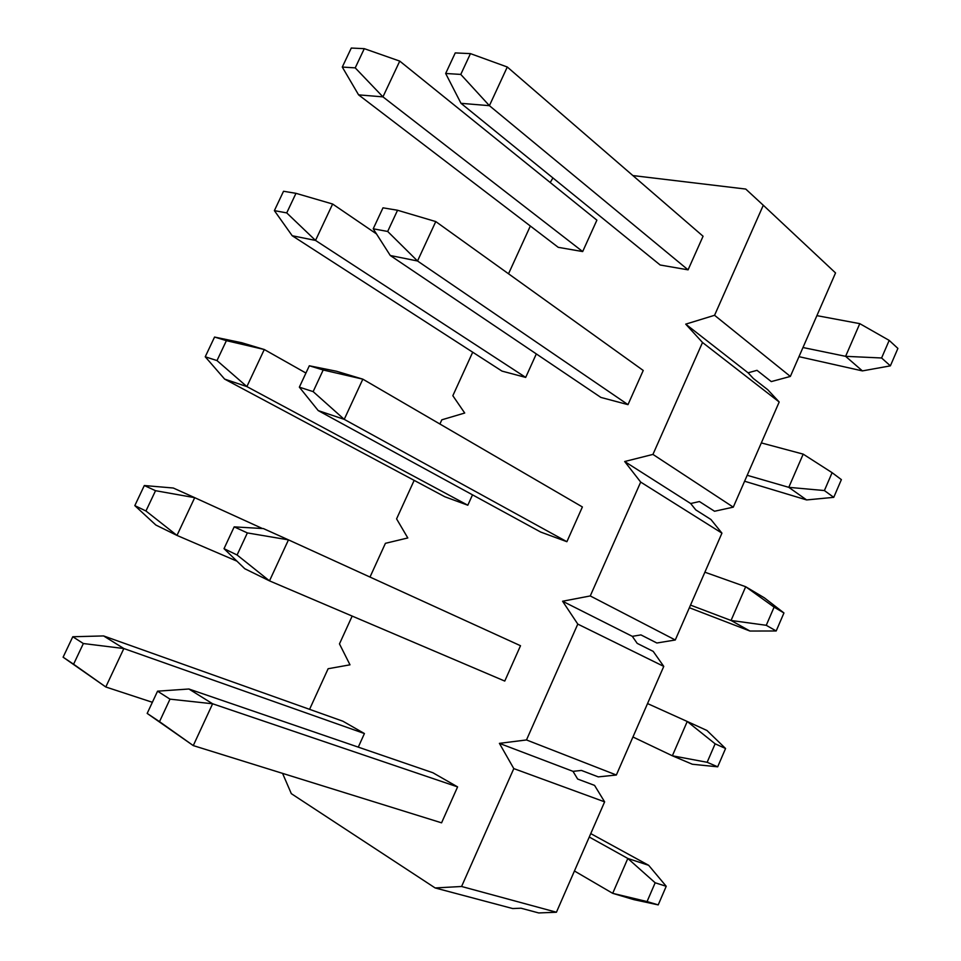 <?xml version="1.0" encoding="UTF-8"?>
<svg xmlns="http://www.w3.org/2000/svg" width="961" height="961" viewBox="0 0 961 961"><rect width="100%" height="100%" fill="white"/><g stroke="black" fill="none" stroke-linecap="round" stroke-linejoin="round"><path stroke-width="1.44" d="M556.431 912.229L461.58 886.486L513.799 768.596L499.408 743.358L573.008 771.347L577.657 779.047L594.559 785.389L604.625 801.846L556.431 912.229L538.737 912.95L520.982 908.205L512.73 908.553L435.153 887.952L291.315 793.654L282.57 773.377M616.349 775.01L526.484 739.946L577.789 624.097L562.581 601.238L632.314 636.35L637.191 643.365L653.204 651.378L663.763 666.393L616.349 775.01L598.283 776.884L581.441 770.434L573.008 771.347M675.283 639.99L590.258 595.94L640.687 482.086L624.674 461.52L690.659 503.516L695.764 509.883L710.924 519.493L721.939 533.139L675.283 639.99L656.868 643.005L640.915 634.897L632.314 636.35M733.279 507.156L652.939 454.409L702.515 342.488L685.722 324.145L748.078 372.808L753.4 378.538L767.719 389.698L779.191 401.998L733.279 507.156L714.528 511.252L699.428 501.546L690.659 503.516M790.35 376.436L714.564 315.292L763.298 205.258L835.541 272.936L790.35 376.436L771.275 381.589L757.004 370.333L748.078 372.808M763.298 205.258L745.76 189.065L632.879 175.563M435.153 887.952L461.58 886.486M513.799 768.596L604.625 801.846M499.408 743.358L526.484 739.946M577.789 624.097L663.763 666.393M562.581 601.238L590.258 595.94M640.687 482.086L721.939 533.139M624.674 461.52L652.939 454.409M702.515 342.488L779.191 401.998M685.722 324.145L714.564 315.292M352.17 616.073L339.473 643.894L349.996 664.82L328.121 668.736L309.574 709.338M414.167 480.368L396.581 518.868L407.8 537.956L385.409 543.325L369.997 577.068M472.704 352.206L452.835 395.716L464.716 413.026L441.82 419.813L439.898 424.017M552.923 177.953L550.221 182.506M582.678 251.566L596.889 220.165L399.752 61.108L382.946 96.869L358.585 94.863L558.233 247.325L582.678 251.566L382.946 96.869L355.222 67.871L364.291 48.663L351.282 48.05L342.284 67.066L355.222 67.871M376.508 233.931L332.626 204.02L315.52 240.43L292.204 235.733L501.99 371.102L525.691 377.409L536.322 353.912M305.934 373.048L264.287 349.516L246.881 386.586L224.634 379.102L444.871 496.777L467.815 505.222L472.512 494.843M358.273 747.141L364.423 733.543L342.885 721.206L103.596 635.93L123.849 648.531L105.794 686.983L63.102 657.192L73.589 664.207L83.355 643.534L72.784 636.747L63.102 657.192M688.076 269.849L703.068 236.238L507.288 67.006L489.401 105.674L688.076 269.849L660.171 265.008L460.992 103.32L489.401 105.674L460.775 74.417L470.458 53.624L455.25 52.915L445.664 73.48L460.775 74.417M627.989 404.641L643.233 370.465L435.765 221.571L417.518 260.996L627.989 404.641L600.889 397.434L390.286 255.506L417.518 260.996L387.679 231.457L397.554 210.255L382.995 207.828L373.216 228.802L387.679 231.457M566.894 541.704L582.39 506.952L362.838 379.163L344.23 419.356L566.894 541.704L540.635 532.034L318.223 410.599L344.23 419.356L313.142 391.62L323.196 369.997L309.322 365.781L299.351 387.163L313.142 391.62M504.765 681.073L520.514 645.732L288.468 539.866L269.5 580.864L504.765 681.073M457.592 786.891L432.882 772.74L188.885 689.001L212.621 703.776L457.592 786.891L441.567 822.832L193.269 745.592L147.177 713.41L159.514 721.663L169.989 699.152L157.556 691.175L147.177 713.41M508.525 273.789L530.34 226.027M169.989 699.152L212.621 703.776L193.269 745.592L159.514 721.663M574.438 870.99L612.698 893.334L627.821 858.461L648.663 865.308L590.763 833.607M589.273 837.031L627.821 858.461L655.162 882.787L647.065 901.562L658.213 904.89L666.225 886.282L655.162 882.787M658.213 904.89L633.828 899.628L612.698 893.334L647.065 901.562M157.556 691.175L188.885 689.001M666.225 886.282L648.663 865.308M247.361 532.923L234.184 526.868L224.021 548.671L237.091 554.99L247.361 532.923L288.468 539.866L263.41 528.586L234.184 526.868M632.939 736.991L672.364 755.79L687.235 721.483L706.948 730.48L725.567 748.499L715.128 743.814L707.152 762.289L717.687 766.818L725.567 748.499M647.534 703.56L687.235 721.483L715.128 743.814M717.687 766.818L692.352 764.247L672.364 755.79L707.152 762.289M237.091 554.99L269.5 580.864L244.767 568.72L224.021 548.671M364.423 733.543L123.849 648.531L83.355 643.534M152.367 702.287L105.794 686.983L73.589 664.207M103.596 635.93L72.784 636.747M262.425 528.526L194.711 497.666L176.98 535.421L155.862 525.042L134.816 505.618L145.952 510.988L155.538 490.699L144.318 485.533L134.816 505.618M236.971 561.176L176.98 535.421L145.952 510.988M144.318 485.533L173.304 488.02L194.711 497.666L155.538 490.699M690.515 605.106L731.045 620.47L745.688 586.727L764.307 597.802L783.948 612.962L774.098 607.136L766.253 625.299L776.188 630.981L783.948 612.962M704.881 572.203L745.688 586.727L774.098 607.136M766.253 625.299L731.045 620.47L749.94 631.041L689.373 607.724M309.322 365.781L336.518 371.246L362.838 379.163L323.196 369.997M299.351 387.163L318.223 410.599M749.94 631.041L776.188 630.981M467.815 505.222L246.881 386.586L216.994 360.579L226.4 340.65L214.555 337.059L205.234 356.783L216.994 360.579M214.555 337.059L241.776 342.741L264.287 349.516L226.4 340.65M205.234 356.783L224.634 379.102M747.19 475.299L788.789 487.335L803.192 454.133L832.106 472.68L824.394 490.554L833.752 497.342L841.38 479.623L832.106 472.68M761.328 442.913L803.192 454.133M824.394 490.554L788.789 487.335L806.615 499.936L744.607 481.233M397.554 210.255L435.765 221.571M373.216 228.802L390.286 255.506M806.615 499.936L833.752 497.342M525.691 377.409L315.52 240.43L286.726 212.898L295.976 193.329L283.531 191.263L274.378 210.627L286.726 212.898M274.378 210.627L292.204 235.733M295.976 193.329L332.626 204.02M802.976 347.522L845.608 356.327L859.783 323.653L889.189 340.398L881.597 357.985L890.379 365.853L897.898 348.411L889.189 340.398M816.898 315.64L859.783 323.653M881.597 357.985L845.608 356.327L862.401 370.898L798.987 356.663M470.458 53.624L507.288 67.006M445.664 73.48L460.992 103.32M862.401 370.898L890.379 365.853M342.284 67.066L358.585 94.863M364.291 48.663L399.752 61.108"/></g></svg>
